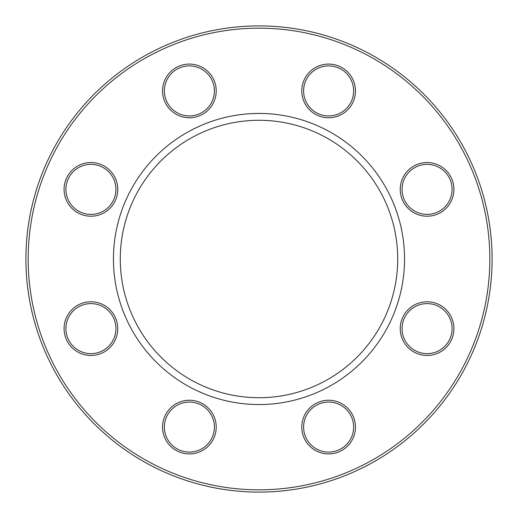 <?xml version="1.0" encoding="UTF-8"?>
<svg xmlns="http://www.w3.org/2000/svg" width="518" height="518" viewBox="0 0 518 518"><rect width="100%" height="100%" fill="white"/><g stroke="black" fill="none" stroke-linecap="round" stroke-linejoin="round"><path stroke-width="0.78" d="M492.1 259A233.1 233.1 0 0 1 142.45 460.871A233.1 233.1 0 0 1 142.45 57.129A233.1 233.1 0 0 1 492.1 259M404.545 259A145.545 145.545 0 0 1 186.227 385.049A145.545 145.545 0 0 1 186.227 132.951A145.545 145.545 0 0 1 404.545 259M397.72 259A138.72 138.72 0 0 1 189.64 379.137A138.72 138.72 0 0 1 189.64 138.863A138.72 138.72 0 0 1 397.72 259M489.827 259A230.827 230.827 0 0 0 143.59 59.097A230.827 230.827 0 0 0 143.59 458.903A230.827 230.827 0 0 0 489.827 259M355.458 427.085A26.832 26.832 0 0 1 315.203 450.323A26.832 26.832 0 0 1 315.203 403.846A26.832 26.832 0 0 1 355.458 427.085M453.917 328.619A26.832 26.832 0 0 1 413.668 351.864A26.832 26.832 0 0 1 413.668 305.38A26.832 26.832 0 0 1 453.917 328.619M453.917 189.381A26.832 26.832 0 0 1 413.668 212.62A26.832 26.832 0 0 1 413.668 166.136A26.832 26.832 0 0 1 453.917 189.381M355.458 90.915A26.832 26.832 0 0 1 315.203 114.154A26.832 26.832 0 0 1 315.203 67.677A26.832 26.832 0 0 1 355.458 90.915M216.213 90.915A26.832 26.832 0 0 1 175.958 114.154A26.832 26.832 0 0 1 175.958 67.677A26.832 26.832 0 0 1 216.213 90.915M117.754 189.381A26.832 26.832 0 0 1 77.499 212.62A26.832 26.832 0 0 1 77.499 166.136A26.832 26.832 0 0 1 117.754 189.381M117.754 328.619A26.832 26.832 0 0 1 77.499 351.864A26.832 26.832 0 0 1 77.499 305.38A26.832 26.832 0 0 1 117.754 328.619M216.213 427.085A26.832 26.832 0 0 1 175.958 450.323A26.832 26.832 0 0 1 175.958 403.846A26.832 26.832 0 0 1 216.213 427.085M164.361 427.085A25.013 25.013 0 0 0 189.381 452.097A25.013 25.013 0 0 0 214.394 427.085A25.013 25.013 0 0 0 189.381 402.065A25.013 25.013 0 0 0 164.361 427.085M65.903 328.619A25.013 25.013 0 0 0 90.915 353.639A25.013 25.013 0 0 0 115.935 328.619A25.013 25.013 0 0 0 90.915 303.606A25.013 25.013 0 0 0 65.903 328.619M65.903 189.381A25.013 25.013 0 0 0 90.915 214.394A25.013 25.013 0 0 0 115.935 189.381A25.013 25.013 0 0 0 90.915 164.361A25.013 25.013 0 0 0 65.903 189.381M164.361 90.915A25.013 25.013 0 0 0 189.381 115.935A25.013 25.013 0 0 0 214.394 90.915A25.013 25.013 0 0 0 189.381 65.903A25.013 25.013 0 0 0 164.361 90.915M303.606 90.915A25.013 25.013 0 0 0 328.619 115.935A25.013 25.013 0 0 0 353.639 90.915A25.013 25.013 0 0 0 328.619 65.903A25.013 25.013 0 0 0 303.606 90.915M402.065 189.381A25.013 25.013 0 0 0 427.085 214.394A25.013 25.013 0 0 0 452.097 189.381A25.013 25.013 0 0 0 427.085 164.361A25.013 25.013 0 0 0 402.065 189.381M402.065 328.619A25.013 25.013 0 0 0 427.085 353.639A25.013 25.013 0 0 0 452.097 328.619A25.013 25.013 0 0 0 427.085 303.606A25.013 25.013 0 0 0 402.065 328.619M303.606 427.085A25.013 25.013 0 0 0 328.619 452.097A25.013 25.013 0 0 0 353.639 427.085A25.013 25.013 0 0 0 328.619 402.065A25.013 25.013 0 0 0 303.606 427.085"/></g></svg>

